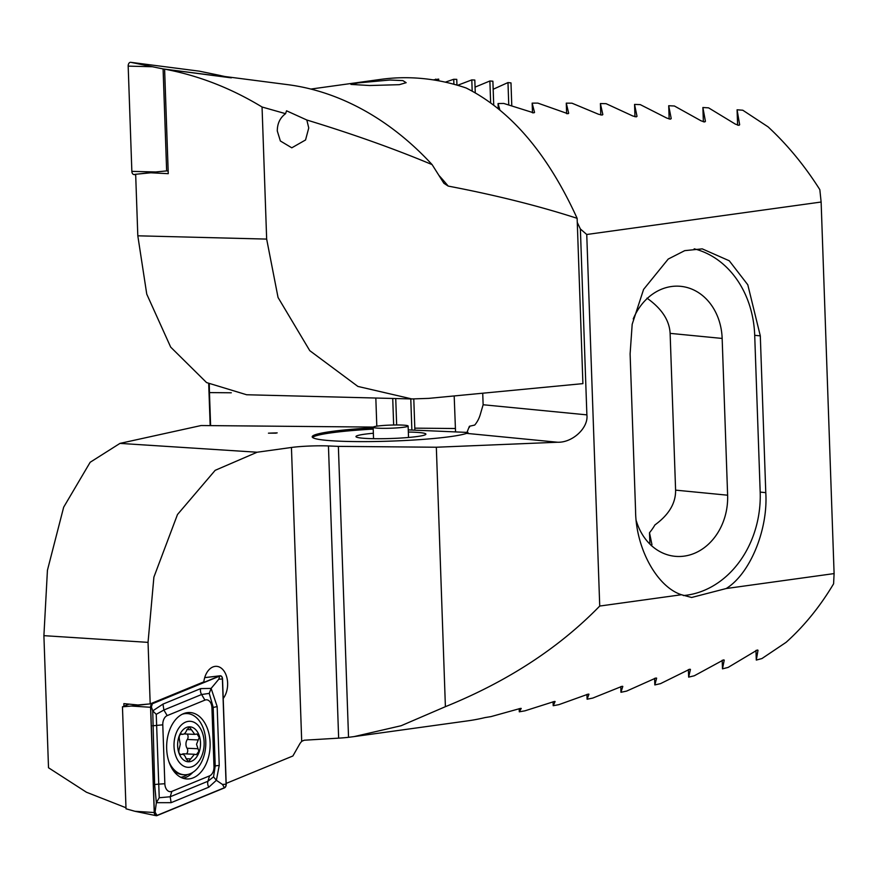 <?xml version="1.0" encoding="UTF-8"?>
<svg xmlns="http://www.w3.org/2000/svg" width="878" height="878" viewBox="0 0 878 878"><rect width="100%" height="100%" fill="white"/><g stroke="black" fill="none" stroke-linecap="round" stroke-linejoin="round"><path stroke-width="1.32" d="M148.042 642.367L43.9 635.661L47.434 570.272L63.666 507.199L90.16 462.278L119.979 443.39L257.144 452.225L215.176 470.323L177.477 514.53L153.891 577.131L148.042 642.367L150.193 703.904L203.817 681.866A18.372 12.007 -87.5 0 1 214.978 666.402A18.372 12.007 -87.5 0 1 216.405 666.325A18.372 12.007 -87.5 0 1 227.073 678.453A18.372 12.007 -87.5 0 1 223.21 698.482M276.131 433.161L268.448 433.172L276.131 433.161M277.185 432.876L268.448 433.172M373.359 433.26A34.999 3.139 -2 0 0 364.469 434.226A34.999 3.139 -2 0 0 356.117 436.86A34.999 3.139 -2 0 0 380.284 438.726A34.999 3.139 -2 0 0 417.412 436.498A34.999 3.139 -2 0 0 425.786 434.423A34.999 3.139 -2 0 0 408.336 432.042M469.445 427.312L469.412 426.269L474.713 425.062A26.252 21.676 95.6 0 0 480.464 413.867L483.13 404.747L482.724 393.212M373.161 427.795A78.746 7.057 -2 0 0 331.335 431.504A78.746 7.057 -2 0 0 312.195 436.805A78.746 7.057 -2 0 0 363.558 441.623A78.746 7.057 -2 0 0 450.447 436.607A78.746 7.057 -2 0 0 466.591 433.37L469.412 426.269M373.205 429.101A78.746 7.057 -2 0 0 331.379 432.81A78.746 7.057 -2 0 0 312.546 437.442M520.489 708.403L491.032 716.602L484.93 717.6A315.004 236.775 82.1 0 1 467.7 720.86L354.152 736.587L401.125 725.733L445.398 706.68C507.594 681.438 559.034 647.887 599.729 606.05L681.46 594.735C656.898 586.866 635.727 548.091 635.573 510.678L630.108 353.9L632.182 324.289L643.596 289.4L668.213 259.065L684.73 250.647L702.246 248.869L729.267 260.777L747.804 284.801L760.304 335.868L765.781 492.646C768.228 529.741 749.955 573.982 726.183 588.534L834.1 573.586L833.595 583.804A315.004 236.775 -97.9 0 1 786.106 642.323L761.928 658.555L756.298 660.069L757.988 650.357L757.253 650.016L728.125 667.412L722.484 668.849L724.218 660.201L723.483 659.905L694.3 675.775L688.659 677.125L690.426 669.475L689.702 669.223L660.465 683.666L654.823 684.928L656.623 678.222L655.888 678.014L626.607 691.096L620.965 692.292L622.787 686.464L622.063 686.3L592.738 698.087L587.086 699.217L588.951 694.246L588.216 694.114L558.847 704.661L553.206 705.714L555.094 701.577L554.358 701.478L524.945 710.829L519.293 711.817L521.214 708.469L520.489 708.403L521.214 708.425M499.856 109.937L498.056 103.538L503.742 103.439L533.802 112.878L534.515 112.34L532.156 103.132L532.496 112.845M532.156 103.132L537.841 103.11L567.956 113.745L568.659 113.174L566.277 103.143L566.639 113.701M566.277 103.143L571.962 103.187L598.533 114.261L602.11 115.062L602.813 114.447L600.398 103.56L600.804 114.996M600.398 103.56L606.094 103.681L632.709 115.951L636.298 116.851L636.989 116.192L634.553 104.416L634.981 116.763M634.553 104.416L640.238 104.603L666.896 118.135L670.485 119.134L671.187 118.442L668.707 105.733L669.179 119.035M668.707 105.733L674.403 105.997L701.116 120.846L704.705 121.954L705.396 121.219L702.883 107.511L703.388 121.833M702.883 107.511L708.59 107.851L735.336 124.105L738.936 125.345L739.627 124.555L737.081 109.794L737.619 125.192M651.267 545.655L651.959 544.656L649.5 532.737L649.907 544.097M654.593 678.343L654.823 684.928M649.5 532.737A56.872 46.962 95.6 0 0 654.922 524.934C668.926 514.749 675.819 503.149 675.599 490.133L670.123 333.366C669.431 320.338 661.727 308.606 646.998 298.169M656.612 678.123L655.888 678.014M620.768 686.607L620.965 692.292M622.787 686.387L622.063 686.3M586.921 694.41L587.086 699.217M226.173 783.406L292.879 755.991L300.089 743.326L301.703 741.317L304.238 740.22L338.645 738.146A315.004 236.775 -97.9 0 0 348.533 737.311L354.152 736.587M257.144 452.225L291.441 447.473A26.252 2.349 178 0 1 328.449 445.947L338.37 446.375L348.533 737.311M338.37 446.375L436.333 447.231L445.398 706.68M467.974 432.448L408.259 429.88M373.26 427.081L201.117 425.534L119.979 443.39M43.9 635.661L48.51 767.756L86.439 792.23L125.982 807.76M123.941 706.208L123.853 703.629L137.945 704.979L150.193 703.904M737.081 109.794L742.788 110.222L768.107 126.882A315.004 236.775 -97.9 0 1 819.832 189.659L821.128 202.028L586.745 234.492L580.38 228.971L586.877 414.866C588.677 427.74 572.566 442.797 557.574 442.238L466.591 433.37M436.333 447.231L557.574 442.238M586.745 234.492L599.729 606.05M821.128 202.028L834.1 573.586M755.958 650.411L756.298 660.069M757.988 650.225L757.253 650.016M738.936 125.345L739.638 124.764M722.188 660.267L722.484 668.849M724.218 660.08L723.483 659.905M704.705 121.954L705.407 121.405M688.396 669.574L688.659 677.125M690.426 669.365L689.702 669.223M670.485 119.134L671.187 118.618M636.298 116.851L637 116.357M602.11 115.062L602.824 114.601M588.94 694.18L588.216 694.114M567.956 113.745L568.659 113.306M553.063 701.752L553.206 705.714M555.083 701.511L554.358 701.478M533.802 112.878L534.515 112.472M498.056 103.538L498.232 108.598M519.183 708.667L519.293 711.817M577.274 222.43L580.38 228.971M726.183 588.534L691.623 597.479L681.46 594.735M694.18 248.825A96.251 79.47 -84.4 0 1 754.707 335.319L760.183 492.097A96.251 79.47 -84.4 0 1 683.369 595.558M636.309 520.895A56.872 46.962 95.6 0 0 675.083 556.312A56.872 46.962 95.6 0 0 727.621 495.203L722.155 338.436A56.872 46.962 95.6 0 0 680.648 286.327A56.872 46.962 95.6 0 0 633.236 318.933M180.725 754.652L181.318 754.498C183.37 753.774 184.995 755.245 186.18 758.91L188.55 761.577L194.455 754.268L196.343 754.685L198.9 751.25L196.529 744.303L199.251 737.443L197.012 733.997L194.718 734.37L189.549 727.083L186.915 729.717C185.543 733.328 183.853 734.787 181.834 734.096C179.54 734.315 178.761 736.247 179.485 739.902L180.275 744.292L179.266 748.693C178.344 752.369 179.035 754.301 181.318 754.498L179.738 754.125M187.102 734.041A3.446 2.25 -87.5 0 1 188.079 736.971A3.446 2.25 -87.5 0 1 187.31 739.474A6.036 3.94 92.5 0 0 187.08 748.265A3.446 2.25 -87.5 0 1 187.727 750.778A3.446 2.25 -87.5 0 1 186.312 753.917M204.135 744.357A23.047 15.058 92.5 0 0 189.67 721.277A23.047 15.058 92.5 0 0 174.009 744.259A23.047 15.058 92.5 0 0 188.474 767.339A23.047 15.058 92.5 0 0 204.135 744.357M168.927 761.72A30.62 20.007 92.5 0 0 184.457 774.758A30.62 20.007 92.5 0 0 205.781 744.237A30.62 20.007 92.5 0 0 187.08 713.573A30.62 20.007 92.5 0 0 182.141 714.286M187.08 713.573L185.752 713.507A30.62 20.007 92.5 0 0 183.689 713.584M177.63 744.27A17.505 11.436 92.5 0 0 188.616 761.797A17.505 11.436 92.5 0 0 200.513 744.346A17.505 11.436 92.5 0 0 189.527 726.819A17.505 11.436 92.5 0 0 177.63 744.27M180.495 734.249L182.679 734.348L181.351 733.953M172.527 769.38A30.62 20.007 92.5 0 0 173.339 770.204A30.62 20.007 92.5 0 0 183.129 774.703L184.457 774.758M194.455 754.268L183.711 753.807A6.036 3.94 92.5 0 0 182.141 754.235M166.666 748.747A33.254 21.73 92.5 0 0 186.959 778.962A33.254 21.73 92.5 0 0 210.105 742.733A33.254 21.73 92.5 0 0 189.813 712.519A33.254 21.73 92.5 0 0 166.666 748.747M209.568 775.878A8.747 5.718 92.5 0 0 213.991 766.648L211.927 707.756A8.747 5.718 92.5 0 0 204.925 700.106L167.204 715.603A8.747 5.718 92.5 0 0 162.781 724.833L164.844 783.736A8.747 5.718 92.5 0 0 171.847 791.385L209.568 775.878L207.921 781.266L213.53 776.854L215.22 766.033L213.991 766.648M224.428 787.895A3.501 2.283 92.5 0 0 226.206 784.197L222.529 678.957A3.501 2.283 92.5 0 0 220.148 675.786A3.501 2.283 92.5 0 0 219.719 675.895L152.333 703.596A3.501 2.283 92.5 0 0 150.566 707.284L154.243 812.534A3.501 2.283 92.5 0 0 156.141 815.684A3.501 2.283 92.5 0 0 157.041 815.585L224.428 787.895M129.022 704.123L122.459 706.823L126.015 808.803L134.971 811.294L154.243 812.534M122.459 706.823L131.294 706.044L150.566 707.284M226.085 784.219L222.408 678.968A3.325 2.173 92.5 0 0 219.752 676.071L152.366 703.761A3.325 2.173 92.5 0 0 150.676 707.273L154.352 812.512A3.325 2.173 92.5 0 0 157.019 815.421L224.406 787.72A3.325 2.173 92.5 0 0 226.085 784.219L222.463 784.449L224.406 787.72M219.226 765.473A6.124 0.549 178 0 0 215.22 766.033L213.156 707.13L209.238 693.39L201.6 694.509L163.879 710.017L156.24 714.341L159.236 797.74L156.361 802.679L154.638 784.702L152.739 710.862L162.979 704.101L200.689 688.604L211.126 688.407L217.162 706.57L219.226 765.473L216.383 780.301L208.821 787.171L171.111 802.668L156.361 802.679L155.077 812.15L154.352 812.512M156.24 714.341L152.739 710.862L151.4 706.911L150.676 707.273M213.53 776.854L216.383 780.301L222.463 784.449M209.238 693.39L211.126 688.407L218.787 679.21L222.408 678.968M159.236 797.74L170.2 796.763L171.847 791.385M378.692 428.212A17.505 1.569 178 0 1 373.15 427.268A17.505 1.569 178 0 1 383.642 425.457A17.505 1.569 178 0 1 402.574 425.095A17.505 1.569 178 0 1 408.127 426.039A17.505 1.569 178 0 1 397.624 427.849A17.505 1.569 178 0 1 378.692 428.212M285.569 113.679L286.535 110.804L306.828 120.012L308.749 127.968L305.544 139.975L291.792 147.811L280.367 140.985L277.294 130.976C277.305 123.513 280.071 117.751 285.569 113.679L262.05 107.006C230.98 88.129 198.505 75.508 164.603 69.132L168.258 173.679L150.818 172.79L135.662 174.272L137.813 235.809L266.66 239.09L262.05 107.006M358.059 82.916L389.898 80.019L402.859 80.6L406.163 82.686L399.27 84.683L369.715 85.517L350.937 84.409L358.059 82.916M453.915 84.266L453.739 79.272L445.322 82.159M456.955 85.111L456.747 79.349L453.739 79.272M438.759 80.82L438.704 79.108L433.194 79.876M435.74 80.282L435.697 79.108M266.66 239.09L278.052 297.488L309.769 350.662L357.895 386.43L411.914 398.952L246.608 394.749L206.571 382.578L170.683 347.117L146.758 294.141L137.813 235.809M310.867 89.062L380.646 79.393A315.004 236.775 82.1 0 1 466.13 87.987C510.733 110.398 547.729 153.837 577.131 218.326C538.631 205.88 495.642 195.136 448.186 186.081L443.895 183.282L432.108 164.614C394.452 148.854 352.693 133.983 306.828 120.012M411.914 398.952L428.793 398.371L582.904 383.631L577.131 218.326M231.298 392.784L209.458 392.598L210.61 425.611M209.458 392.598L209.271 384.158M210.171 425.611L208.712 383.84M511.786 105.821L510.985 82.894L507.978 82.576L493.173 89.26M508.757 104.899L507.978 82.576M493.721 105.053L492.887 81.215L489.88 80.985L475.064 87.131M490.637 102.759L489.88 80.985M475.261 92.783L474.811 80.041L471.804 79.898L457.592 85.298M472.188 91.082L471.804 79.898M454.189 395.934L455.55 431.91M414.877 430.165L413.79 398.996M411.87 430.033L410.783 398.93M396.658 424.974L395.737 398.546M393.651 425.007L392.729 398.469M375.828 398.041L376.805 426.17M432.108 164.614A329.228 247.475 -97.9 0 0 287.819 84.672L225.361 76.584M229.619 77.527A348.39 261.874 82.1 0 1 231.309 77.857L164.603 69.132M135.673 174.766L133.862 174.535A3.501 2.283 -87.5 0 1 131.854 171.364L128.177 66.124A3.501 2.283 -87.5 0 1 130.745 62.316L199.405 71.173A3.501 2.283 -87.5 0 1 199.515 71.195A3.501 2.283 -87.5 0 1 199.635 71.217M168.159 171.1L166.644 170.903L163.088 68.923L130.745 62.316M163.088 68.923L229.619 77.505L199.405 71.173M166.644 170.903L155.702 171.967L131.854 171.364M291.441 447.473L301.703 741.317M328.449 445.947L338.645 738.146M483.13 404.747L586.877 414.866M760.304 335.868L754.707 335.319M765.781 492.646L760.183 492.097M675.599 490.133L727.621 495.203M670.123 333.366L722.155 338.436M187.08 748.265L198 748.725M186.981 729.541L191.305 729.728M187.31 739.474L198.219 739.945M186.136 758.724L190.57 758.91M180.122 754.454L181.318 754.498M180.835 734.052L181.834 734.096M183.173 778.281A33.254 21.73 92.5 0 0 192.798 772.399M180.791 777.293A32.102 20.973 92.5 0 0 187.563 774.528M131.294 706.044L148.042 704.09M150.401 703.827L152.333 703.596M220.148 675.786L204.706 677.629L219.719 675.895M187.892 713.627A33.254 21.73 92.5 0 0 185.982 712.87M155.077 812.15L157.019 815.421M218.787 679.21L219.752 676.071M151.4 706.911L152.366 703.761M171.111 802.668L170.2 796.763L207.921 781.266A6.124 4.434 67.7 0 0 208.821 787.171M154.638 784.702A6.124 0.549 178 0 1 158.644 784.142L164.844 783.736M152.585 725.799L162.781 724.833M162.979 704.101L163.879 710.017L167.204 715.603M200.689 688.604A6.124 4.434 67.7 0 0 201.6 694.509L204.925 700.106M217.162 706.57L211.927 707.756M438.802 175.26A315.004 236.775 82.1 0 1 448.186 186.081M455.32 428.508L414.811 428.157M152.026 66.728L128.177 66.124M155.702 171.967L138.307 174.009M135.662 174.327L133.862 174.535M172.604 769.501L173.339 770.204M184.106 733.92L194.718 734.37M134.971 811.294L156.141 815.684M373.15 427.268L373.545 438.693M408.127 426.039L408.522 437.464M220.685 75.585L199.515 71.195"/></g></svg>
